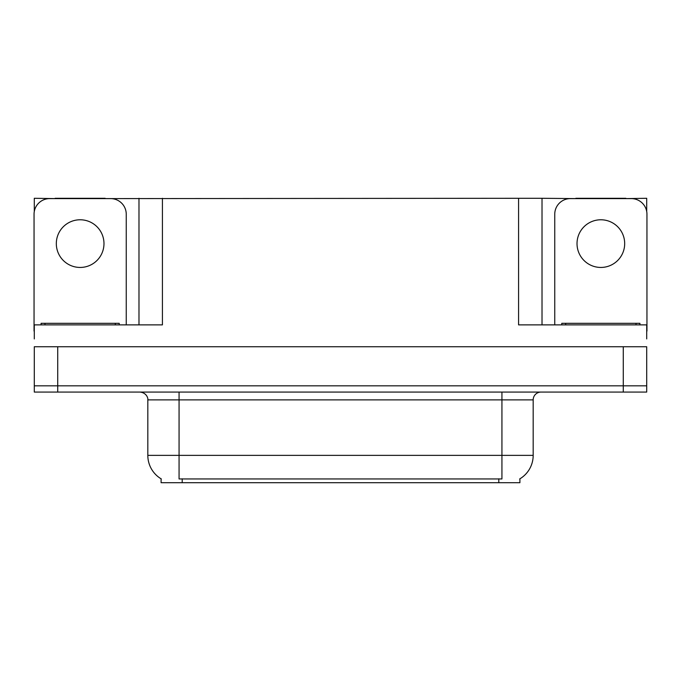 <?xml version="1.0" encoding="UTF-8"?>
<svg xmlns="http://www.w3.org/2000/svg" width="681" height="681" viewBox="0 0 681 681"><rect width="100%" height="100%" fill="white"/><g stroke="black" fill="none" stroke-linecap="round" stroke-linejoin="round"><path stroke-width="1.02" d="M519.901 478.811L519.901 482.71L161.099 482.71L161.099 478.811M57.723 392.069L646.712 392.069L646.712 385.821L34.288 385.821L34.288 346.748L57.723 346.748L57.723 385.821L34.288 385.821L34.288 392.069L57.723 392.069L57.723 385.821L646.712 385.821L646.712 346.748L57.723 346.748M105.155 198.605L518.573 198.29L518.573 324.871L646.712 324.871L646.712 338.934M34.288 338.934L34.288 324.871L162.427 324.871L162.427 198.29M55.144 198.605L34.288 198.29L34.288 211.536M625.856 198.605L646.712 198.29L646.712 211.536M138.984 198.29L138.984 324.871M518.573 198.29L542.016 198.29L542.016 324.871L542.016 198.29L575.845 198.605M625.856 198.29L575.845 198.29M55.144 198.29L105.155 198.29M161.329 478.956A27.351 27.351 0 0 1 147.82 455.359L179.069 455.359L179.069 478.956L501.931 478.956L501.931 455.359L533.18 455.359L533.18 399.883A7.814 7.814 0 0 1 540.995 392.069M147.82 455.359L147.82 399.883C148.211 398.615 146.875 392.792 140.005 392.069M519.671 478.956A27.351 27.351 0 0 0 533.18 455.359M646.712 392.069L646.712 385.821M80.154 219.776A23.835 23.835 0 0 0 56.319 243.611A23.835 23.835 0 0 0 80.154 267.446A23.835 23.835 0 0 0 103.98 243.611A23.835 23.835 0 0 0 80.154 219.776M34.288 331.128A15.629 15.629 0 0 0 34.05 331.119L34.05 214.234A15.629 15.629 0 0 1 49.679 198.605L110.62 198.605A15.629 15.629 0 0 1 126.249 214.234L126.249 324.871M600.846 219.776A23.835 23.835 0 0 0 577.02 243.611A23.835 23.835 0 0 0 600.846 267.446A23.835 23.835 0 0 0 624.681 243.611A23.835 23.835 0 0 0 600.846 219.776M554.751 324.871L554.751 214.234A15.629 15.629 0 0 1 570.38 198.605L631.321 198.605A15.629 15.629 0 0 1 646.95 214.234L646.95 331.119A15.629 15.629 0 0 0 646.712 331.128M41.081 324.871L41.081 323.313L119.218 323.313L119.218 324.871M561.782 324.871L561.782 323.313L639.919 323.313L639.919 324.871M623.277 346.748L623.277 392.069M498.807 482.71L498.807 478.811M182.193 482.71L182.193 478.811M501.931 392.069L501.931 399.883L147.82 399.883M533.18 399.883L501.931 399.883L501.931 455.359L179.069 455.359L179.069 392.069M115.31 323.313L115.31 324.871M44.989 323.313L44.989 324.871M636.011 323.313L636.011 324.871M565.69 323.313L565.69 324.871"/></g></svg>

